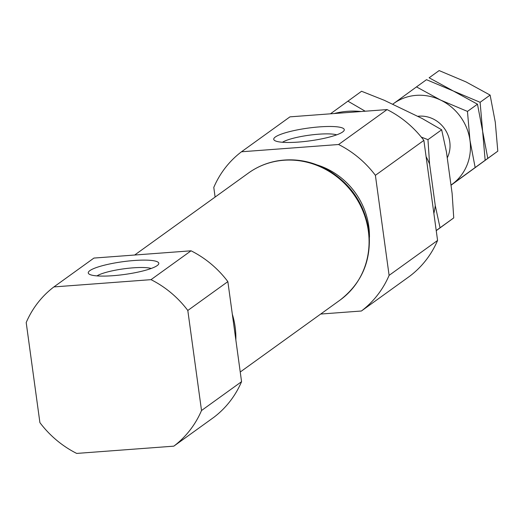 <?xml version="1.0" encoding="UTF-8"?>
<svg xmlns="http://www.w3.org/2000/svg" width="524" height="524" viewBox="0 0 524 524"><rect width="100%" height="100%" fill="white"/><g stroke="black" fill="none" stroke-linecap="round" stroke-linejoin="round"><path stroke-width="0.79" d="M426.097 156.611A81.161 75.567 54.2 0 1 429.582 164.084L435.267 205.618A81.161 75.567 54.2 0 1 433.879 213.458M435.267 205.618L440.042 227.77L436.223 230.547M282.443 142.266A29.429 5.319 172.2 0 1 309.108 135.212A29.429 5.319 172.2 0 1 336.696 134.832M330.447 113.819L361.56 91.268L384.321 100.307L422.075 118.463L441.666 129.782L427.97 139.653L429.582 164.084M441.666 129.782L446.441 151.934L452.127 193.467L453.738 217.905L440.042 227.77M453.738 217.905L436.237 230.671M334.227 113.538A81.161 75.567 54.2 0 1 361.147 111.52M347.864 101.132L365.208 111.219M421.296 137.105L427.97 139.653M96.96 275.899A29.429 5.319 172.2 0 1 123.631 268.845A29.429 5.319 172.2 0 1 151.22 268.465M112.994 275.696A35.599 6.439 172.2 0 1 89.021 274.026A35.599 6.439 172.2 0 1 122.655 261.731A35.599 6.439 172.2 0 1 158.359 264.528A35.599 6.439 172.2 0 1 112.994 275.696M298.47 142.07A35.599 6.439 172.2 0 1 274.504 140.399A35.599 6.439 172.2 0 1 308.138 128.098A35.599 6.439 172.2 0 1 343.836 130.902A35.599 6.439 172.2 0 1 298.47 142.07M53.893 286.923L93.94 258.07L191.057 250.806A99.671 92.8 54.2 0 1 227.855 281.617L241.564 381.669A99.671 92.8 54.2 0 1 213.864 417.307L173.817 446.16L76.701 453.424A99.671 92.8 54.2 0 1 39.903 422.613L26.2 322.561A99.671 92.8 54.2 0 1 53.893 286.923L151.01 279.659A99.671 92.8 54.2 0 1 187.808 310.47L201.517 410.521A99.671 92.8 54.2 0 1 173.817 446.16M151.01 279.659L191.057 250.806M201.517 410.521L241.564 381.669M187.808 310.47L227.855 281.617M369.44 237.3A71.199 66.286 -125.8 0 0 368.778 226.355A71.199 66.286 -125.8 0 0 317.367 165.027M215.109 197.07L213.785 187.409A99.671 92.8 54.2 0 1 241.485 151.777L338.596 144.513A99.671 92.8 54.2 0 1 375.394 175.317L389.103 275.375A99.671 92.8 54.2 0 1 361.403 311.007L320.681 314.053M241.485 151.777L289.962 116.852L387.072 109.582A99.671 92.8 54.2 0 1 423.87 140.393L437.579 240.451A99.671 92.8 54.2 0 1 409.886 276.083L361.403 311.007M387.072 109.582L338.596 144.513M437.579 240.451L389.103 275.375M423.87 140.393L375.394 175.317M450.981 185.064A49.839 46.4 -125.8 0 0 452.179 184.219L487.792 158.372L477.475 104.197L467.46 111.409L440.658 100.104A49.839 46.4 -125.8 0 0 393.517 103.634A49.839 46.4 -125.8 0 0 392.627 104.302M475.144 167.483L469.982 140.399A49.839 46.4 -125.8 0 0 440.658 100.104L416.488 86.899L393.517 103.634M416.488 86.899L426.497 79.687L453.299 90.993L429.13 77.788L439.145 70.576L465.947 81.882L490.117 95.086L480.108 102.298L453.299 90.993L477.475 104.197M452.179 184.219A49.839 46.4 -125.8 0 0 469.982 140.399L467.46 111.409M450.994 185.195L464.821 175.108L450.994 185.182M451.007 185.247L497.8 151.161L495.278 122.177L490.117 95.086M417.621 116.321A28.479 26.514 54.2 0 1 449.782 141.912A28.479 26.514 54.2 0 1 447.254 157.875M485.152 160.272L480.108 102.298M487.792 158.372L497.8 151.161M235.846 339.925A78.318 72.915 -125.8 0 0 235.138 326.983A78.318 72.915 -125.8 0 0 232.322 314.197M368.346 231.012A78.318 72.915 -125.8 0 0 248.5 173.012C257.16 166.809 266.788 162.768 277.379 160.888C295.222 157.986 312.284 161.163 328.561 170.411C351.146 184.297 364.56 204.281 368.798 230.363C371.857 259.544 362.281 282.79 340.056 300.095A78.318 72.915 -125.8 0 0 368.346 231.012M240.241 372.014L340.056 300.095M134.668 255.024L248.5 173.012"/></g></svg>
